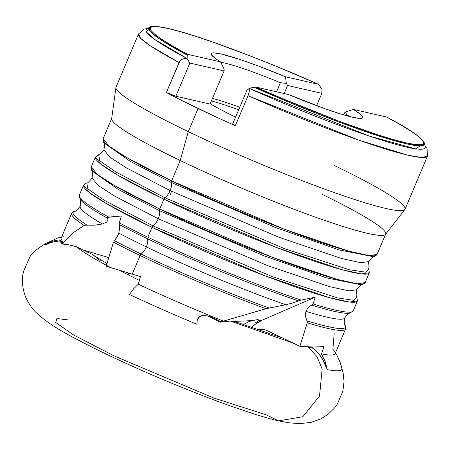 <?xml version="1.0" encoding="UTF-8"?>
<svg xmlns="http://www.w3.org/2000/svg" width="450" height="450" viewBox="0 0 450 450"><rect width="100%" height="100%" fill="white"/><g stroke="black" fill="none" stroke-linecap="round" stroke-linejoin="round"><path stroke-width="0.67" d="M237.161 323.308L236.312 322.093L230.417 321.047L293.282 343.153L230.417 321.047L219.921 322.228L212.333 317.993L207.338 315.81M306.844 346.832L308.458 347.214L306.844 346.832M46.378 243.203C37.266 248.462 31.674 253.221 29.593 257.473L23.861 270.714L23.034 273.797C22.112 278.398 21.656 287.792 26.122 298.159C29.447 304.875 33.12 309.994 37.142 313.509L44.426 319.708L52.245 325.215C62.274 331.701 76.511 339.497 94.95 348.615C115.639 358.819 138.516 369.219 163.586 379.811C187.954 390.071 210.718 398.964 231.879 406.485L253.457 413.781C263.289 416.919 271.642 419.282 278.528 420.868L302.827 416.728L319.528 396.039L322.161 368.972L316.997 356.704L308.458 347.214L316.997 356.704L322.161 368.972L319.528 396.039L302.827 416.728L278.528 420.868L266.186 414.799L213.66 397.969L113.946 355.838L73.637 334.986L55.772 322.532L56.88 318.544L68.062 319.899M100.215 260.572L92.565 254.571M91.856 254.16L76.151 246.628A137.362 12.718 22.9 0 0 106.492 265.314M236.514 322.189L232.836 321.491L252.163 320.614L257.636 319.629L258.654 319.798L258.683 320.321L262.17 320.164L315.186 297.208L313.104 303.952A148.674 13.764 22.9 0 0 353.272 310.759L357.435 300.898A148.674 13.764 -157.1 0 1 151.999 227.346A2.047 0.951 -64.3 0 1 153.034 225.911L104.389 200.368L87.857 188.899L86.788 182.852C86.878 183.853 88.65 182.25 92.098 178.037L97.819 185.22L114.502 196.014L158.22 218.739A10.232 4.742 -64.3 0 1 153.034 225.911A10.232 4.742 115.7 0 0 158.22 218.739L266.895 265.348L329.484 286.622L349.043 290.874L356.591 289.761L349.043 290.874L329.484 286.622L266.895 265.348L158.22 218.739A10.232 4.742 115.7 0 0 159.474 210.667A2.047 0.951 -64.3 0 1 159.722 209.053L114.452 185.518L97.172 174.341L91.249 166.899A148.674 13.764 22.9 0 0 159.722 209.053L163.89 199.198A2.047 0.951 -64.3 0 1 164.925 197.764L116.28 172.221L99.742 160.746L98.679 154.704C98.769 155.7 100.541 154.097 103.984 149.889L109.71 157.072L126.394 167.861L170.106 190.592A10.232 4.742 -64.3 0 1 164.925 197.764A10.232 4.742 115.7 0 0 170.106 190.592L278.786 237.201L341.376 258.474L360.934 262.727L368.477 261.613L360.934 262.727L341.376 258.474L278.786 237.201L170.106 190.592A10.232 4.742 115.7 0 0 171.366 182.52A2.047 0.951 -64.3 0 1 171.613 180.906L126.343 157.371L109.063 146.194L103.14 138.752A148.674 13.764 22.9 0 0 171.613 180.906L180.231 160.515A148.674 13.764 -157.1 0 1 111.752 118.361L103.14 138.752L103.736 142.723L130.264 161.359L171.366 182.52L275.614 227.565L338.822 249.84L373.826 256.793M80.218 206.156A143.561 13.292 22.9 0 0 102.324 223.999L94.978 225.163L86.833 225.017A147.825 13.686 -157.1 0 1 74.762 211.033M79.931 198.99A147.825 13.686 22.9 0 0 107.443 218.199L107.691 217.384L108.591 217.091A148.674 13.764 -157.1 0 1 79.363 195.041A148.674 13.764 22.9 0 0 108.591 217.091L121.354 215.983L119.267 222.868L119.188 224.572A147.825 13.686 22.9 0 0 147.583 238.821A147.825 13.686 22.9 0 0 298.485 300.848L292.191 303.109L285.857 304.74A143.561 13.292 -157.1 0 1 146.329 246.893A10.232 4.742 115.7 0 0 147.583 238.821A10.232 4.742 -64.3 0 1 146.329 246.893A143.561 13.292 -157.1 0 1 118.789 233.072L119.621 228.437L119.188 224.572A147.825 13.686 22.9 0 0 147.583 238.821A147.825 13.686 22.9 0 0 298.485 300.848L292.191 303.109L285.857 304.74L269.145 308.059A147.825 13.686 -157.1 0 1 141.142 254.059A10.232 4.742 115.7 0 0 146.329 246.893A143.561 13.292 22.9 0 0 285.857 304.74L269.145 308.059A147.825 13.686 -157.1 0 1 141.142 254.059A147.825 13.686 -157.1 0 1 114.334 240.643L116.871 237.499L118.789 233.072A143.561 13.292 22.9 0 0 146.329 246.893A10.232 4.742 -64.3 0 1 141.142 254.059A2.047 0.951 115.7 0 0 140.108 255.493A148.674 13.764 22.9 0 0 265.944 308.745L269.145 308.059L265.944 308.745A148.674 13.764 -157.1 0 1 140.108 255.493L132.233 274.14L140.422 276.581L138.296 284.22A148.674 13.764 22.9 0 0 223.515 321.098L265.944 308.745L223.515 321.098A148.674 13.764 -157.1 0 1 138.296 284.22L133.757 288.619L129.454 294.48A160.869 14.895 22.9 0 0 196.808 324.225A160.869 14.895 -157.1 0 1 129.454 294.48L133.757 288.619L138.296 284.22L140.422 276.581L132.233 274.14L140.108 255.493A148.674 13.764 -157.1 0 1 113.445 242.162L106.217 266.243L132.233 274.14L106.217 266.243L113.445 242.162A148.674 13.764 22.9 0 0 140.108 255.493A2.047 0.951 -64.3 0 1 141.142 254.059A147.825 13.686 -157.1 0 1 114.334 240.643L117.495 236.34L118.727 233.286M344.97 325.114A147.825 13.686 -157.1 0 1 307.035 320.906L305.527 316.26L305.961 311.355A143.561 13.292 22.9 0 0 344.683 317.942M91.823 170.837L118.373 189.506L159.474 210.667L263.722 255.713L326.931 277.993L361.896 284.951C361.806 283.95 360.034 285.553 356.586 289.761C355.973 295.166 356.057 297.557 356.839 296.927L357.435 300.898L349.622 302.051L329.372 297.647L264.549 275.614L151.999 227.346L147.836 237.206A148.674 13.764 -157.1 0 1 119.267 222.868A148.674 13.764 22.9 0 0 147.836 237.206L151.999 227.346A2.047 0.951 115.7 0 1 153.034 225.911L272.863 276.891L337.466 297.9L354.094 300.375L356.839 296.927L354.094 300.375L337.466 297.9L272.863 276.891L153.034 225.911L104.389 200.368L87.857 188.899L86.788 182.852L83.52 185.192L89.443 192.634L106.723 203.811L151.999 227.346A148.674 13.764 -157.1 0 1 83.52 185.192L79.358 195.053L79.954 199.024C80.736 198.394 80.82 200.779 80.207 206.184C76.759 210.398 74.987 212.001 74.897 210.999A147.825 13.686 -157.1 0 0 86.833 225.017L84.105 225.394A148.674 13.764 -157.1 0 1 71.629 213.339L61.223 237.977A148.674 13.764 22.9 0 0 63.478 242.263A148.674 13.764 -157.1 0 1 63.596 236.728M361.935 284.94L326.931 277.993L263.722 255.713L159.474 210.667A2.047 0.951 115.7 0 1 159.722 209.053A148.674 13.764 22.9 0 0 365.164 282.606L357.345 283.759L337.095 279.354L272.273 257.321L159.722 209.053L163.89 199.198L276.441 247.466L341.263 269.499L361.513 273.898L369.326 272.751A148.674 13.764 -157.1 0 1 163.89 199.198A2.047 0.951 115.7 0 1 164.925 197.764L284.754 248.743L349.358 269.752L365.979 272.227L368.73 268.774L365.979 272.227L349.358 269.752L284.754 248.743L164.925 197.764L116.28 172.221L99.742 160.746L98.679 154.704L95.411 157.044L101.334 164.486L118.614 175.657L163.89 199.198A148.674 13.764 -157.1 0 1 95.411 157.044L91.249 166.899L91.845 170.876L118.373 189.506L159.474 210.667A10.232 4.742 -64.3 0 1 158.22 218.739L114.502 196.014L97.819 185.22L92.098 178.037C92.711 172.631 92.627 170.246 91.845 170.876M230.22 321.036L230.85 321.137M109.783 267.058A137.362 12.718 -157.1 0 1 76.151 246.628L69.846 245.036L62.128 243.996L61.807 243.562L63.692 244.125L62.128 243.996L61.807 243.562L69.846 245.036L76.151 246.628M49.309 243.174L53.904 241.74L58.494 241.071L61.583 241.228L58.494 241.071L53.904 241.74L49.309 243.174L45.309 245.076L48.881 242.814L52.785 241.065L58.798 239.929L60.891 240.733L60.795 242.269L63.478 242.263L73.069 232.83L84.684 225.157L94.978 225.163L102.324 223.999A143.561 13.292 -157.1 0 1 80.196 206.207M334.221 332.961L332.882 349.397A148.674 13.764 -157.1 0 1 334.389 351.118A148.674 13.764 -157.1 0 1 321.469 353.908L325.136 361.389L327.302 369.63A160.869 14.895 22.9 0 0 341.848 368.37A160.869 14.895 -157.1 0 1 327.302 369.63L321.772 357.756L317.858 352.699L313.307 348.407L312.435 348.064A137.362 12.718 -157.1 0 1 308.458 347.214A137.362 12.718 22.9 0 0 312.435 348.064L313.307 348.407A30.69 26.387 -92.6 0 0 312.227 347.029L317.858 352.699M230.979 321.171L232.836 321.491L252.163 320.614L248.794 321.694L243.135 324.652L248.794 321.694L253.851 320.203L257.636 319.629L258.654 319.798L258.683 320.321L262.17 320.164L315.186 297.208L313.104 303.952L311.912 305.184A147.825 13.686 22.9 0 0 345.87 313.256M123.576 272.543L124.11 271.699L123.576 272.543M128.588 274.179L128.278 274.939L128.588 274.179M170.516 194.591L171.422 191.222M311.411 347.749L310.421 347.473A30.69 26.387 87.4 0 0 310.011 346.973L310.421 347.473M335.632 352.957L336.853 355.033L335.632 352.957M235.569 117.101A75.532 6.992 -157.1 0 1 235.53 117.079A75.532 6.992 -157.1 0 1 210.234 103.764L219.741 109.119L235.569 117.101M423.377 144.073L415.598 148.815L369.09 136.013L249.272 88.408L255.308 86.929C295.324 105.008 370.238 134.758 405.641 142.729C442.215 151.262 417.218 132.953 386.488 117.006L353.391 109.418L345.6 111.949L344.543 112.877L343.704 114.868L344.543 112.877L345.6 111.949L346.478 114.469L346.022 115.538L346.478 114.469A75.532 6.992 -157.1 0 1 349.498 116.483A75.532 6.992 22.9 0 0 346.478 114.469L345.6 111.949L353.391 109.418L360.557 114.384L362.34 116.173L362.88 117.461L362.171 118.226L360.214 118.451L352.733 117.276L340.92 114.024L325.564 108.906L288.405 94.517L255.308 86.929L298.873 105.491L341.224 122.04L378.062 134.888L393.21 139.494L405.641 142.729L415.035 144.501L421.155 144.765L423.838 143.522L423.028 140.794L418.731 136.654L411.064 131.214L400.224 124.605L386.488 117.006L353.391 109.418A82.35 7.628 -157.1 0 1 362.222 118.204A82.35 7.628 -157.1 0 1 288.405 94.517L255.308 86.929L253.834 87.142L362.486 130.539L408.836 144.366L421.121 145.929L424.777 143.797A149.788 13.871 -157.1 0 1 253.834 87.142L249.272 88.408A151.436 14.023 22.9 0 0 425.183 147.06L424.777 143.797C422.584 138.015 409.843 129.094 386.561 117.028M147.763 28.479L144.259 29.059L138.504 33.992L116.044 87.165A156.859 14.524 22.9 0 0 188.291 131.636A156.859 14.524 -157.1 0 1 115.948 87.514L111.662 118.693A148.674 13.764 22.9 0 0 180.231 160.515L188.291 131.636L198.067 108.489A156.859 14.524 -157.1 0 1 166.371 92.543L179.055 62.516A156.859 14.524 -157.1 0 1 138.504 33.992L141.053 38.678L150.075 45.647L179.055 62.516L180.416 60.497L182.391 59.119L184.68 58.466L187.088 58.494L187.088 54.726L187.447 54.287L220.545 61.875A82.35 7.628 -157.1 0 1 211.157 54.394A82.35 7.628 -157.1 0 1 285.531 76.776L286.307 83.43L280.384 82.676A75.532 6.992 22.9 0 0 220.714 62.218A75.532 6.992 -157.1 0 1 280.384 82.676L276.531 91.794L280.384 82.676L286.307 83.43L287.578 85.478L321.829 93.33L316.62 105.66L321.829 93.33L321.992 89.46L321.829 93.33L287.578 85.478L284.169 93.544L287.578 85.478L286.307 83.43L285.531 76.776L318.628 84.364L275.062 65.796L253.457 57.161L213.345 42.272L195.868 36.405L180.72 31.793L168.294 28.564L158.895 26.792L152.781 26.527L150.092 27.771L150.907 30.499L155.205 34.633L162.866 40.078L173.706 46.682L187.447 54.287C156.713 38.334 131.715 20.031 168.294 28.564C203.692 36.534 278.606 66.285 318.628 84.364L321.907 89.404L318.859 84.487M229.989 321.047L219.921 322.228L220.838 321.587L223.515 321.098L220.838 321.587L212.018 317.211L208.952 316.204L204.081 315.439L199.834 316.468L197.331 319.697L196.808 324.225L197.331 319.697L198.321 317.841L199.834 316.468L201.803 315.675L204.081 315.439L208.952 316.204L212.018 317.211L220.838 321.587L220.168 322.065L208.361 316.209M61.611 237.06L58.044 237.898L46.012 243.411A160.869 14.895 22.9 0 0 45.309 245.076M341.848 368.37L339.711 361.024L336.853 355.033L340.611 363.521L341.848 368.37M301.061 300.077L315.186 297.208L301.061 300.077A148.674 13.764 -157.1 0 1 147.836 237.206A148.674 13.764 22.9 0 0 301.061 300.077L299.784 300.392L301.061 300.077M345.026 325.204A147.825 13.686 -157.1 0 1 307.035 320.906L307.249 322.819L299.88 346.326L313.099 347.046L324.062 346.613L321.469 353.908A148.674 13.764 22.9 0 0 335.137 353.683L345.544 329.051A148.674 13.764 -157.1 0 1 307.249 322.819A148.674 13.764 22.9 0 0 345.527 329.085M344.706 317.897A143.561 13.292 -157.1 0 1 305.961 311.355L308.256 307.384L309.966 306.017L311.912 305.184A147.825 13.686 22.9 0 0 350.123 313.071M353.267 310.77A148.674 13.764 -157.1 0 1 313.104 303.952L312.643 304.746L309.966 306.017L308.256 307.384L305.961 311.355M298.485 300.848L299.784 300.392L298.485 300.848M119.7 211.028L119.863 210.51M119.267 222.868L121.354 215.983L107.691 217.384L107.392 217.688L107.91 219.549L107.747 220.674L106.397 222.238L102.324 223.999L106.397 222.238L107.747 220.674L107.91 219.549L107.443 218.199A147.825 13.686 22.9 0 1 79.886 198.911M71.646 213.306A148.674 13.764 22.9 0 0 84.105 225.394L73.069 232.83L63.478 242.263L60.795 242.269L61.807 243.562L60.795 242.269L61.031 241.425L60.452 240.322M318.696 84.386C241.234 50.327 158.614 20.458 149.203 27.388L150.232 31.506L158.439 38.216L187.065 55.029A149.788 13.871 -157.1 0 1 149.203 27.388L146.576 29.374A151.436 14.023 22.9 0 0 187.088 58.494L184.466 58.494L181.828 59.411L179.927 61.042L166.371 92.543L175.843 96.227L166.371 92.543L181.356 100.277L216.186 117.028L235.356 125.724L232.813 123.626L235.356 125.724L248.04 95.698L249.306 91.311L249.165 88.408L246.819 90.472L232.813 123.626L246.819 90.472L249.272 88.408L249.21 91.89L248.04 95.698L358.734 140.119L407.79 155.171L421.948 157.494L427.5 156.066A156.859 14.524 -157.1 0 1 248.04 95.698L235.356 125.724A156.859 14.524 -157.1 0 1 198.067 108.489L188.291 131.636A156.859 14.524 22.9 0 0 405.039 209.239L427.5 156.066L427.044 148.539L425.002 145.586M187.447 54.287L220.545 61.875L224.179 69.182L224.106 70.926L210.099 104.079L224.106 70.926L189.849 63.073L187.031 58.523L189.849 63.073L175.843 96.227L210.099 104.079L175.843 96.227L189.849 63.073L224.106 70.926L224.179 69.182L220.545 61.875L216.377 59.175L211.59 55.114L211.05 53.826L211.764 53.066L213.716 52.841L221.203 54.011L240.306 59.608L257.074 65.543L285.531 76.776L318.628 84.364M103.714 142.689L130.264 161.359L171.366 182.52A10.232 4.742 -64.3 0 1 170.106 190.592L126.394 167.861L109.71 157.072L103.984 149.889C104.603 144.484 104.518 142.093 103.736 142.723M187.262 54.326L187.088 58.494L154.496 39.319L146.542 32.13L148.618 28.688M334.614 165.639A156.859 14.524 -157.1 0 1 404.854 209.554A156.859 14.524 -157.1 0 1 188.291 131.636L180.231 160.515A148.674 13.764 22.9 0 0 385.493 234.366L404.854 209.554M322.442 194.456A148.674 13.764 -157.1 0 1 385.667 234.067A148.674 13.764 -157.1 0 1 180.231 160.515L171.613 180.906A148.674 13.764 22.9 0 0 377.055 254.458L369.236 255.611L348.986 251.207L284.164 229.174L171.613 180.906A2.047 0.951 115.7 0 0 171.366 182.52L275.614 227.565L338.822 249.84L373.787 256.798C373.697 255.797 371.925 257.406 368.477 261.613C367.864 267.019 367.948 269.409 368.73 268.774L369.326 272.751L365.164 282.606L361.896 284.951M211.416 100.969A75.021 6.947 -157.1 0 1 238.652 109.806A75.021 6.947 22.9 0 0 211.416 100.969M212.507 98.387A75.532 6.992 -157.1 0 1 239.732 107.252A75.532 6.992 22.9 0 0 212.507 98.387M127.716 272.498L128.953 275.282A17.049 8.044 106.7 0 0 127.946 272.852M119.188 224.572L119.621 228.437L118.789 233.072M76.939 247.005L82.794 249.84L108.799 257.619L82.794 249.84L91.086 253.783M94.742 256.061L91.834 254.149M305.893 311.563L305.443 314.854L305.933 318.291L307.339 321.84L307.249 322.819L299.88 346.326L267.199 330.609L264.437 329.636L261.574 329.304L257.67 329.912A17.049 14.659 87.4 0 1 260.983 329.316A17.049 14.659 87.4 0 1 267.199 330.609L299.88 346.326L313.099 347.046L324.062 346.613L321.469 353.908L325.136 361.389L327.302 369.63L324.939 363.42L320.04 355.32M272.812 333.309A17.049 14.659 -92.6 0 0 271.761 334.693L272.812 333.309M251.376 327.668L255.741 323.865L262.17 320.164A40.922 35.184 -92.6 0 0 251.376 327.668M258.21 320.811L257.423 321.446L258.21 320.811M256.978 321.778L255.184 323.072M48.881 242.814L52.785 241.065L58.798 239.929M258.654 319.798L258.683 320.321M282.915 338.169L236.402 322.121M94.517 255.898L107.004 263.61M118.963 270.141L139.354 280.418M345.544 329.051L344.947 325.074C344.166 325.704 344.081 323.319 344.694 317.914C348.142 313.701 349.914 312.098 350.004 313.099L353.272 310.759M278.528 420.868L288.574 422.752L299.07 423.636L310.567 422.516L320.586 419.046L328.016 414.371L334.637 407.886L337.32 404.156L342.906 390.999L344.053 381.51L343.114 372.887L341.814 368.184M71.629 213.339L74.897 210.999M373.787 256.798L377.055 254.458L385.667 234.067"/></g></svg>
